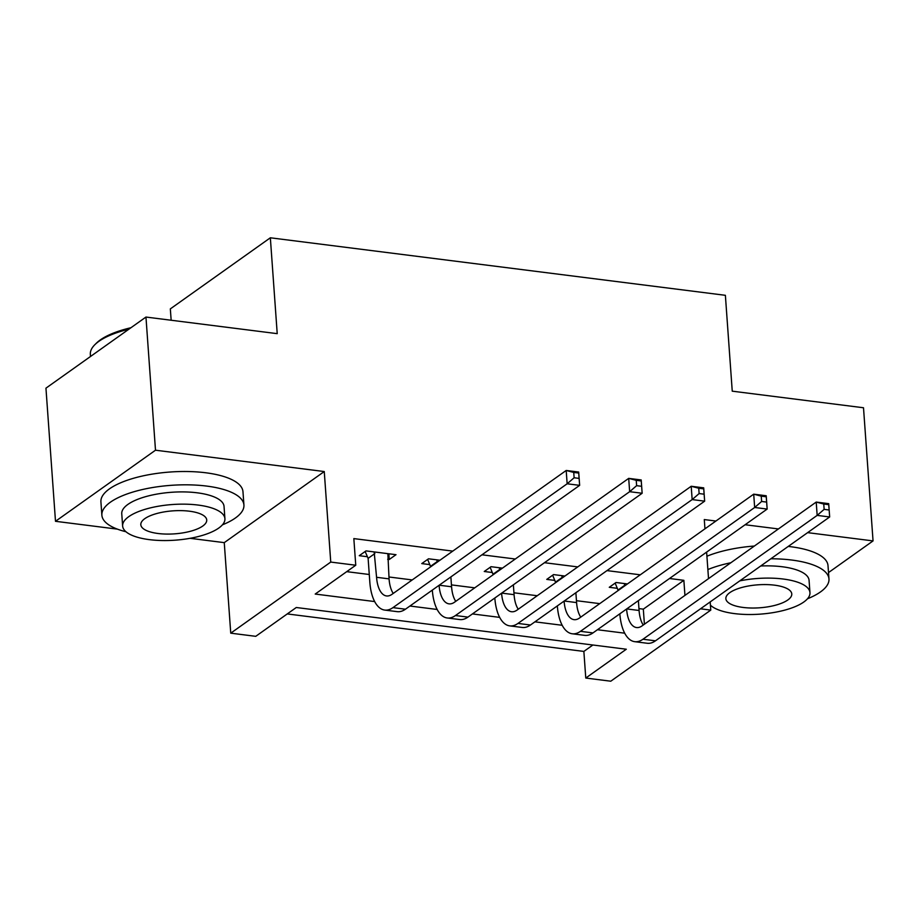 <?xml version="1.0" encoding="UTF-8"?>
<svg xmlns="http://www.w3.org/2000/svg" width="919" height="919" viewBox="0 0 919 919"><rect width="100%" height="100%" fill="white"/><g stroke="black" fill="none" stroke-linecap="round" stroke-linejoin="round"><path stroke-width="1.38" d="M700.485 608.803L710.778 610.113L610.767 681.209L585.771 678.05L626.31 649.228L296.286 607.505L255.746 636.327L230.749 633.168L330.748 562.072L355.756 565.231L315.206 594.053L374.665 601.566M190.072 538.316L224.259 542.635L230.749 633.168M224.259 542.635L324.258 471.539L155.495 450.207L145.96 317.055L45.95 388.163L55.496 521.303L117.356 529.126M171.152 320.249L170.337 308.887L270.347 237.791L725.378 295.309L732.248 391.172L863.504 407.76L873.05 540.912L807.629 532.641M287.256 613.926L583.864 651.422L585.771 678.05M155.495 450.207L55.496 521.303M828.513 572.571L873.05 540.912M583.864 651.422L592.893 645M638.958 608.596L643.323 609.148L683.862 580.326L669.491 578.499M640.279 574.812L606.988 570.607M577.775 566.908L544.485 562.704M515.272 559.005L481.981 554.8M452.768 551.113L353.838 538.603L355.756 565.231M346.716 571.652L369.266 574.501M388.932 576.983L412.229 579.935M451.436 584.886L474.732 587.838M513.951 592.789L537.236 595.73M576.454 600.693L599.739 603.634M627.436 583.944L616.029 582.497L609.263 587.298L617.43 588.332M564.932 576.041L553.525 574.593L546.759 579.395L554.915 580.429M502.429 568.137L491.01 566.69L484.256 571.492L492.412 572.526M439.925 560.234L428.507 558.798L421.752 563.6L429.908 564.622M387.669 559.292L389.254 559.487L396.009 554.685L366.003 550.895L359.249 555.696L367.405 556.73M324.258 471.539L330.748 562.072M683.862 580.326L684.942 595.397M715.912 521.039L704.287 519.568L704.953 528.827M706.619 552.101L708.526 578.637M710.192 601.911L710.778 610.113M778.416 528.942L745.114 524.738M145.96 317.055L277.216 333.654L270.347 237.791M409.92 606.023L437.168 609.469M472.423 613.926L499.672 617.373M534.927 621.83L562.175 625.276M597.442 629.733L624.679 633.18M643.323 609.148L644.403 624.219M388.84 553.778L389.254 559.487M624.185 583.531L624.931 585.725M638.383 600.624L639.084 610.48A28.489 13.28 -82.8 0 0 643.254 625.035M618.165 590.526L615.179 583.106M626.597 608.998A28.489 13.28 -82.8 0 0 636.534 627.551A28.489 13.28 -82.8 0 0 642.013 625.919L816.21 502.073L828.708 503.658L829.662 516.972L655.465 640.819A42.722 19.919 97.2 0 1 647.24 643.266L634.742 641.68A42.722 19.919 97.2 0 1 619.843 613.8M829.145 509.999L828.754 504.669L823.757 504.037L824.136 509.367L829.145 509.999L829.662 516.972L817.163 515.387L642.967 639.233A42.722 19.919 97.2 0 1 634.742 641.68M824.136 509.367L817.163 515.387L816.21 502.073L823.757 504.037M624.886 585.162L618.131 589.975M828.754 504.669L828.708 503.658M561.681 575.627L562.428 577.821M575.88 592.721L576.581 602.577A28.489 13.28 -82.8 0 0 580.751 617.131M555.662 582.623L552.664 575.202M564.094 601.095A28.489 13.28 -82.8 0 0 574.03 619.647A28.489 13.28 -82.8 0 0 579.51 618.016L753.706 494.169L766.205 495.755L767.158 509.069L592.962 632.915A42.722 19.919 97.2 0 1 584.737 635.362L572.238 633.777A42.722 19.919 97.2 0 1 557.339 605.908M766.641 502.096L766.251 496.777L761.254 496.145L761.633 501.464L766.641 502.096L767.158 509.069L754.66 507.483L580.463 631.33A42.722 19.919 97.2 0 1 572.238 633.777M761.633 501.464L754.66 507.483L753.706 494.169L761.254 496.145M562.382 577.27L555.627 582.072M766.251 496.777L766.205 495.755M499.178 567.724L499.913 569.918M513.376 584.817L514.077 594.673A28.489 13.28 -82.8 0 0 518.247 609.228M493.158 574.731L490.16 567.299M501.59 593.203A28.489 13.28 -82.8 0 0 511.527 611.744A28.489 13.28 -82.8 0 0 517.006 610.113L691.203 486.266L703.701 487.851L704.655 501.165L530.458 625.012A42.722 19.919 97.2 0 1 522.233 627.459L509.735 625.873A42.722 19.919 97.2 0 1 494.824 598.005M704.126 494.192L703.747 488.874L698.75 488.242L699.129 493.56L704.126 494.192L704.655 501.165L692.156 499.58L517.96 623.427A42.722 19.919 97.2 0 1 509.735 625.873M699.129 493.56L692.156 499.58L691.203 486.266L698.75 488.242M499.879 569.366L493.124 574.168M703.747 488.874L703.701 487.851M436.663 559.82L437.41 562.026M450.873 576.914L451.574 586.77A28.489 13.28 -82.8 0 0 455.744 601.325M430.655 566.828L427.657 559.395M439.087 585.3A28.489 13.28 -82.8 0 0 449.012 603.852A28.489 13.28 -82.8 0 0 454.503 602.221L628.699 478.374L641.198 479.948L642.151 493.262L467.955 617.109A42.722 19.919 97.2 0 1 459.73 619.555L447.231 617.982A42.722 19.919 97.2 0 1 432.321 590.101M641.623 486.3L641.244 480.97L636.247 480.338L636.626 485.669L641.623 486.3L642.151 493.262L629.653 491.688L455.456 615.535A42.722 19.919 97.2 0 1 447.231 617.982M636.626 485.669L629.653 491.688L628.699 478.374L636.247 480.338M437.375 561.463L430.62 566.265M641.244 480.97L641.198 479.948M374.159 551.917L376.572 577.293A28.489 13.28 -82.8 0 0 386.508 595.949A28.489 13.28 -82.8 0 0 391.988 594.317L566.196 470.471L578.694 472.044L579.648 485.358L405.451 609.205A42.722 19.919 97.2 0 1 397.226 611.652L384.728 610.078A42.722 19.919 97.2 0 1 369.817 582.095L368.117 558.361L365.153 551.492M387.852 553.652L389.07 578.878A28.489 13.28 -82.8 0 0 393.24 593.433M579.119 478.397L578.74 473.067L573.743 472.435L574.122 477.765L579.119 478.397L579.648 485.358L567.149 483.785L392.953 607.631A42.722 19.919 97.2 0 1 384.728 610.078M574.122 477.765L567.149 483.785L566.196 470.471L573.743 472.435M374.872 553.56L368.117 558.361M578.74 473.067L578.694 472.044M807.468 598.786A71.211 24.836 175.9 0 0 828.972 578.97A71.211 24.836 175.9 0 0 791.719 560.039A71.211 24.836 175.9 0 0 770.857 558.775M828.972 578.97L828.008 565.656A71.211 24.836 175.9 0 0 790.765 546.725A71.211 24.836 175.9 0 0 788.226 546.426M760.714 565.989A51.269 17.875 -4.1 0 1 782.264 566.759A51.269 17.875 -4.1 0 1 809.076 580.394L809.961 592.64A51.269 17.875 175.9 0 0 783.137 579.016A51.269 17.875 175.9 0 0 739.772 580.877M710.421 605.161A51.269 17.875 175.9 0 0 734.488 613.605A51.269 17.875 175.9 0 0 809.961 592.64M774.487 585.162A33.038 11.522 175.9 0 0 725.861 598.671A33.038 11.522 175.9 0 0 743.138 607.448A33.038 11.522 175.9 0 0 791.776 593.95A33.038 11.522 175.9 0 0 774.487 585.162M754.373 546.035A71.211 24.836 175.9 0 0 706.918 556.236M730.858 562.75A71.211 24.836 175.9 0 0 707.871 569.55M222.421 524.829A71.211 24.836 175.9 0 0 243.926 505.013A71.211 24.836 175.9 0 0 206.683 486.082A71.211 24.836 175.9 0 0 101.871 515.191A71.211 24.836 175.9 0 0 125.972 531.745M243.926 505.013L242.972 491.699A71.211 24.836 175.9 0 0 205.73 472.768A71.211 24.836 175.9 0 0 100.918 501.877L101.871 515.191M122.629 526.013L121.756 513.767A51.269 17.875 -4.1 0 1 197.217 492.814A51.269 17.875 -4.1 0 1 224.041 506.438L224.914 518.684A51.269 17.875 175.9 0 0 198.102 505.059A51.269 17.875 175.9 0 0 122.629 526.013A51.269 17.875 175.9 0 0 149.452 539.648A51.269 17.875 175.9 0 0 224.914 518.684M189.452 511.205A33.038 11.522 175.9 0 0 140.814 524.715A33.038 11.522 175.9 0 0 158.102 533.502A33.038 11.522 175.9 0 0 206.729 519.993A33.038 11.522 175.9 0 0 189.452 511.205M128.924 329.174A71.211 24.836 175.9 0 0 94.772 344.774A71.211 24.836 175.9 0 0 90.338 354.355L90.487 356.492M94.772 344.774L96.265 343.292A69.499 24.239 -4.1 0 1 130.946 327.727M639.084 610.48L626.712 608.918M655.465 640.819L642.967 639.233M576.581 602.577L564.209 601.015M592.962 632.915L580.463 631.33M514.077 594.673L501.705 593.111M530.458 625.012L517.96 623.427M451.574 586.77L439.202 585.208M467.955 617.109L455.456 615.535M389.07 578.878L376.572 577.293M405.451 609.205L392.953 607.631"/></g></svg>

